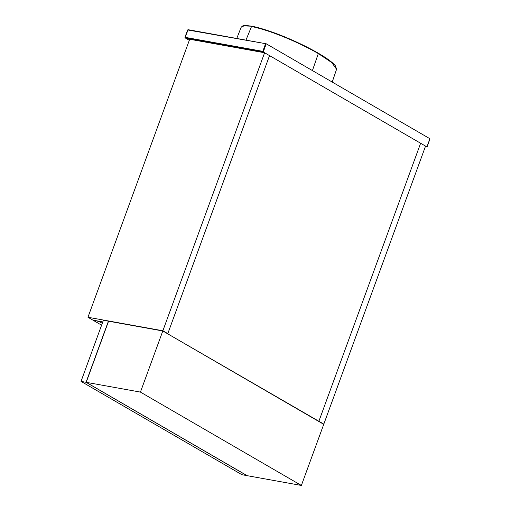 <?xml version="1.0" encoding="UTF-8"?>
<svg xmlns="http://www.w3.org/2000/svg" width="511" height="511" viewBox="0 0 511 511"><rect width="100%" height="100%" fill="white"/><g stroke="black" fill="none" stroke-linecap="round" stroke-linejoin="round"><path stroke-width="0.77" d="M318.149 53.138C303.176 44.348 273.404 30.609 251.642 26.214L251.208 26.451C273.372 30.935 303.279 44.77 318.321 53.591L318.149 53.138M266.231 43.786L187.761 29.964L266.231 43.786L263.242 51.962L426.921 146.9L429.911 138.724L429.725 139.235L429.911 138.724L266.231 43.786L188.112 29.689L187.62 29.97L184.925 37.329L185.123 37.865L189.313 40.299M427.03 146.593L425.363 146.619M189.319 40.286L185.193 37.891L263.242 51.962L262.801 51.343L265.496 43.978M162.868 330.77L264.609 52.761L189.696 39.251L87.956 317.267L162.868 330.77L167.8 333.632L269.533 55.616L167.8 333.632L167.18 333.517L318.883 421.268L318.264 421.153L318.883 421.268L420.623 143.252L425.554 146.108L323.814 424.124L323.195 424.009M264.609 52.761L420.623 143.252L318.883 421.268L323.814 424.124M87.956 317.267L92.881 320.122L102.794 321.911L98.527 321.138L102.283 323.316L99.211 321.534L93.66 320.263M101.6 325.181L93.564 320.518M103.394 320.269L108.415 321.17L86.046 382.292L81.032 381.391L103.394 320.269M81.032 381.391L241.971 474.738L247.005 475.594M86.046 382.292L246.985 475.645M301.369 485.45L323.738 424.328L162.798 330.975L140.429 392.097L301.369 485.45L247.145 475.671L86.199 382.324L140.429 392.097M86.199 382.324L108.568 321.202L162.798 330.975M241.141 27.262L243.971 25.876L251.642 26.214L245.963 40.12M312.413 70.569L318.321 53.591L331.799 62.591L336.577 69.26M188.182 29.715L185.065 37.322L262.801 51.343M185.193 37.891L185.065 37.322M236.765 38.459L241.147 27.255L242.591 25.978C243.785 25.895 242.878 24.911 251.559 26.182C256.1 26.885 263.452 29.018 273.609 32.589C288.587 37.986 305.227 45.664 318.232 53.163C324.479 56.772 329.327 60.081 332.776 63.083L335.472 65.881L336.577 69.247L332.214 82.054M426.979 146.925L425.356 146.631M427.068 146.881L429.968 138.941"/></g></svg>
